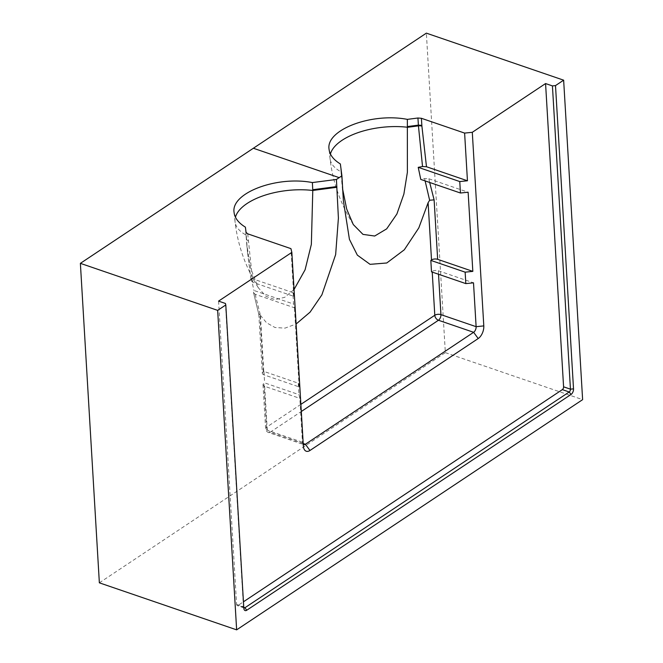 <?xml version="1.0" encoding="UTF-8"?>
<svg xmlns="http://www.w3.org/2000/svg" width="663" height="663" viewBox="0 0 663 663"><rect width="100%" height="100%" fill="white"/><g stroke="black" fill="none" stroke-linecap="round" stroke-linejoin="round"><path stroke-width="0.5" stroke-dasharray="3.31 2.49" d="M243.785 607.681A2.188 1.227 -71.1 0 1 243.503 607.084A2.188 1.227 -71.1 0 1 243.454 606.728L225.437 303.472M218.575 301.118L236.592 604.383A2.188 1.227 108.9 0 0 237.238 605.551A2.188 1.227 108.9 0 0 238.058 605.385L243.437 601.813M292.88 292.598L251.343 278.369L251.136 280.573L252.818 282.297L293.775 296.328L292.88 292.598L293.56 304.044L294.455 307.773L255.18 294.314L253.49 292.474L258.835 314.411L253.49 292.474L253.879 290.452L293.56 304.044M247.531 252.669L251.136 280.573L247.531 252.669L246.072 232.365M251.343 278.369L253.879 290.452M258.81 314.254L262.324 373.327A4.384 2.146 -3.4 0 1 263.261 371.893L263.94 371.437L298.259 383.197L298.938 394.642L299.842 398.364L264.661 386.314A4.384 2.146 176.6 0 1 263.004 384.772A4.384 2.146 176.6 0 1 263.94 383.338L264.62 382.882L298.938 394.642M263.94 371.437L264.62 382.882M438.541 274.258L438.334 270.769A4.384 2.146 176.6 0 0 432.185 271.399L431.505 271.847M438.334 270.769L473.506 282.819M429.674 182.466L428.853 178.761L424.651 178.587L420.765 179.416M428.853 178.761L468.128 192.22M303.248 444.276A4.384 2.453 -71.1 0 1 302.543 442.942A4.384 2.453 -71.1 0 1 302.444 442.238L299.842 398.364M262.324 373.327A4.384 2.146 -3.4 0 0 263.982 374.868L299.162 386.927L298.259 383.197M299.162 386.927L294.455 307.773M293.775 296.328L290.941 248.642M342.696 189.452L340.359 163.952M424.651 178.587L425.116 180.908M264.661 386.314L267.272 430.188A4.384 2.453 108.9 0 0 268.565 432.525L268.565 432.525A4.384 2.453 108.9 0 0 270.206 432.193A4.384 2.925 56.4 0 1 266.551 427.204A4.384 2.146 -3.4 0 0 265.606 428.638L265.606 428.638A4.384 2.146 -3.4 0 0 267.272 430.188L302.444 442.238L303.347 445.959M263.261 371.893L259.863 314.668L266.551 322.773L274.988 327.497L284.966 328.135L296.096 324.025M255.18 294.314L260.451 315.414L258.893 313.839L259.863 314.668M294.049 289.507L284.734 297.314L275.012 299.626L265.946 296.286L258.297 287.734L250.639 268.258L246.719 244.092L245.385 227.144M99.359 582.827L445.345 352.625L426.359 33.15M445.345 352.625L582.62 399.648M236.592 604.383L243.454 606.728L243.818 608.22M243.76 607.333L238.058 605.385M247.722 233.84L252.818 282.297M330.423 153.998A55.858 25.642 -6 0 0 330.033 158.556A55.858 25.642 -6 0 0 340.915 171.758L342.365 183.643M300.869 404.364L266.551 427.204L263.94 383.338M303.198 443.497L270.206 432.193L301.3 411.508M432.185 271.399L432.226 272.095M260.451 315.414L263.982 374.868M234.089 212.491L235.058 221.749A55.858 25.642 174 0 0 245.94 234.951L246.578 240.213A4.384 2.122 176.3 0 0 248.235 241.672M245.882 234.213L246.537 239.467L248.186 240.934M342.323 182.905L340.865 171.021M258.297 287.734C245.426 266.949 237.677 244.954 235.058 221.749A55.858 25.642 174 0 1 235.448 217.191M243.503 607.084L243.909 608.924M244.1 607.896L237.238 605.551M302.543 442.942L303.555 447.55M341.694 180.9L343.384 200.79M263.004 384.772L265.606 428.638A4.384 4.384 0 0 0 268.565 432.525L303.737 444.575M246.719 244.092L247.531 252.661M353.271 224.542C340.401 203.756 332.652 181.761 330.033 158.556L329.063 149.299"/><path stroke-width="0.99" d="M552.428 85.908L545.566 83.555L472.296 132.302L483.799 325.898A9.854 5.528 108.9 0 1 478.205 338.544L309.961 450.484A9.854 5.528 108.9 0 1 303.555 447.55A9.854 5.528 108.9 0 1 303.347 445.959L291.844 252.371L218.575 301.118L225.437 303.472L225.801 304.955L243.818 608.22A4.384 2.453 108.9 0 0 243.909 608.924A4.384 2.453 108.9 0 0 246.752 610.233L571.034 394.477A4.384 2.453 108.9 0 0 573.52 388.858L555.503 85.593L552.428 85.908L570.445 389.173A2.188 1.227 -71.1 0 1 569.202 391.982L244.929 607.739A2.188 1.227 -71.1 0 1 244.1 607.896A2.188 1.227 -71.1 0 1 243.785 607.681M225.801 304.955L217.655 310.375L236.641 629.85L582.62 399.648L563.641 80.173L555.503 85.593M243.437 601.813L562.34 389.629A2.188 1.227 108.9 0 0 563.583 386.819L545.566 83.555M217.655 310.375L80.38 263.352L426.359 33.15L563.641 80.173M417.939 118.006L418.394 125.125L421.859 125.382L421.395 118.287L417.939 118.006L407.355 119.373C371.404 112.403 325.541 129.931 329.063 149.299C329.743 154.869 333.506 159.758 340.359 163.952L341.917 175.819L336.423 179.466L312.381 182.565C276.43 175.596 230.567 193.124 234.089 212.491C234.76 218.061 238.531 222.95 245.385 227.144L246.072 232.365L247.722 233.84L290.941 248.642L291.844 252.371M421.395 118.287L464.614 133.089L467.448 180.775L459.766 181.563L418.229 167.333L422.53 166.529L426.483 166.744L467.448 180.775M472.296 132.302L464.614 133.089M483.799 325.898L476.117 326.685L473.506 282.819L465.824 283.607L465.144 272.161L472.827 271.374L437.655 259.324A4.384 2.146 -3.4 0 0 431.505 259.954L430.826 260.402L465.144 272.161M430.826 260.402L431.505 271.847L465.824 283.607M472.827 271.374L468.128 192.22L460.445 193.008L459.766 181.563M418.229 167.333L420.765 179.416L460.445 193.008M438.541 274.258L440.936 314.635A4.384 2.146 -3.4 0 0 434.795 315.265A4.384 2.925 -123.6 0 0 438.45 320.254A4.384 2.453 108.9 0 0 440.936 314.635L476.117 326.685A4.384 2.453 -71.1 0 1 473.631 332.304L305.386 444.243A4.384 2.453 -71.1 0 1 303.737 444.575A4.384 2.453 -71.1 0 1 303.248 444.276M426.483 166.744L421.9 126.119A4.384 2.122 -3.7 0 0 418.436 125.871L422.53 166.529M407.355 119.373L407.389 172.247L403.875 194.085L396.88 214.025L386.678 228.859L374.678 236.028L362.976 234.387L353.271 224.542L346.691 209.052L342.696 189.452M341.917 175.819L343.384 200.79L349.426 239.343L357.349 255.139L370.062 264.338L386.761 262.987L404.306 249.794L418.801 227.923L428.107 202.729L431.505 259.954M425.116 180.908L429.632 200.243L428.107 202.729M429.632 200.243L434.116 199.861L429.674 182.466M296.096 324.025L310.06 312.165L321.886 294.853L335.652 254.575L338.403 218.102L336.423 179.466M312.381 182.565L312.787 190.472L311.353 244.382L305.088 269.8L294.049 289.507M80.38 263.352L99.359 582.827L236.641 629.85M253.374 148.247L339.166 177.643M563.583 386.819L570.445 389.173L573.52 388.858M562.34 389.629L569.202 391.982L571.034 394.477M243.76 607.333L244.929 607.739L246.752 610.233M309.961 450.484L305.386 444.243L303.198 443.497M478.205 338.544L473.631 332.304L438.45 320.254L301.3 411.508M407.72 126.534L418.394 125.125L418.436 125.871L407.762 127.279A55.858 25.642 -6 0 0 330.423 153.998M421.9 126.119L421.859 125.382M437.655 259.324L434.116 199.861M432.226 272.095L434.795 315.265L300.869 404.364M336.903 187.281L312.787 190.472A55.858 25.642 174 0 0 235.448 217.191M312.745 189.726L336.854 186.543"/></g></svg>
